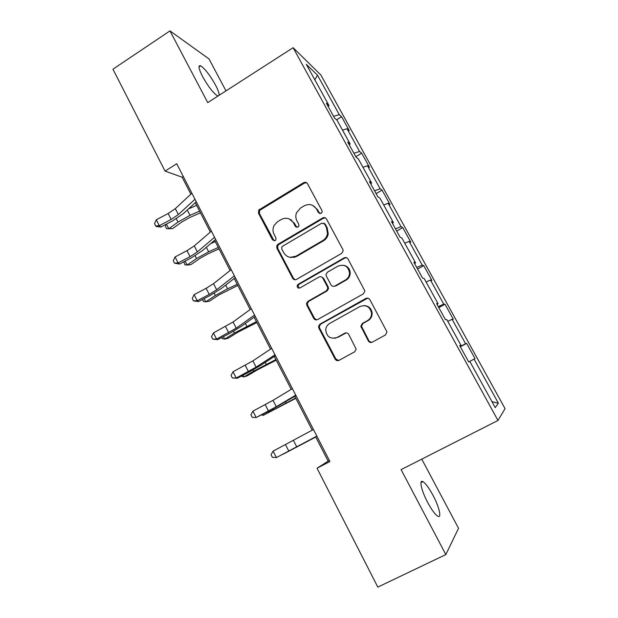 <?xml version="1.0" encoding="UTF-8"?>
<svg xmlns="http://www.w3.org/2000/svg" width="618" height="618" viewBox="0 0 618 618"><rect width="100%" height="100%" fill="white"/><g stroke="black" fill="none" stroke-linecap="round" stroke-linejoin="round"><path stroke-width="0.93" d="M321.151 213.395L322.14 212.02L321.947 210.576L307.494 183.693C306.52 182.264 305.246 181.924 303.654 182.673L258.71 210.066L258.478 213.202L272.484 239.861L275.118 240.611L275.929 239.714L275.898 237.837L274.075 234.369C272.631 231.402 272.646 228.405 274.137 225.385L277.644 221.661L281.314 219.475C286.327 217.119 290.375 218.254 293.465 222.866L295.311 226.343L297.984 227.092L298.888 225.995L298.772 224.295L296.918 220.811C295.597 218.177 295.481 215.458 296.563 212.638L300.533 208.019L304.249 205.794C309.332 203.407 313.434 204.527 316.563 209.162L318.44 212.654L321.151 213.395M432.94 495.211C428.954 487.865 425.617 483.346 422.913 481.646C418.834 479.174 421.383 490.746 427.726 502.558C431.758 509.997 435.118 514.555 437.799 516.223C442.017 518.687 439.112 506.621 432.94 495.211M219.073 95.334C219.328 93.534 218.131 90.089 215.473 85.006C209.958 75.172 205.021 68.776 200.672 65.817C197.93 64.983 198.571 68.559 202.58 76.547C208.189 86.52 213.133 92.939 217.412 95.813L217.999 96.022M368.313 340.904C369.325 342.426 370.661 342.843 372.322 342.14L385.462 334.956L386.984 331.889L369.842 299.63C368.83 298.123 367.501 297.729 365.848 298.44L320 324.126L318.54 326.312L318.857 328.143L335.118 359.097C336.115 360.611 337.42 361.028 339.05 360.34L354.647 351.812L356.169 349.147L348.737 334.415C347.733 332.909 346.412 332.499 344.782 333.195L337.08 337.459C330.275 339.436 326.489 336.795 325.717 329.556C326.072 326.845 327.393 324.813 329.68 323.446L359.9 306.551C365.972 304.458 369.842 306.582 371.518 312.924C371.65 316.323 370.298 318.896 367.447 320.649L362.349 323.469L360.827 326.211L368.313 340.904L371.681 342.403M225.995 90.877L209.015 58.934L169.965 30.9L207.748 102.619L293.11 47.702L497.969 420.464L401.082 469.626L445.841 554.585L377.822 587.1L317.019 468.212L329.912 461.515L176.725 163.762L165.068 171.116L182.148 177.204L190.869 194.16M169.965 30.9L112.939 69.201L165.068 171.116M341.638 253.38L343.144 250.893L342.789 249.324L326.505 219.042C325.524 217.59 324.226 217.235 322.619 217.976L278.007 244.288L276.825 245.624L276.895 248.258L292.669 278.285C293.627 279.745 294.902 280.124 296.486 279.413L341.638 253.38M348.011 259.027L364.906 291.024L363.384 293.851L317.606 319.568C315.999 320.263 314.709 319.869 313.728 318.378L306.852 305.292L306.567 303.276L307.988 301.29L326.296 290.877L327.779 288.614L327.447 286.852L322.843 278.185C321.862 276.709 320.564 276.331 318.965 277.042L299.993 287.926C298.069 288.436 297.119 287.664 297.142 285.601L298.1 284.334L344.071 257.899C345.694 257.165 347.007 257.544 348.011 259.027M293.11 47.702L320.866 75.01L505.06 408.645L497.969 420.464M466.636 343.384L465.578 343.724L452.098 319.282L453.303 319.212L445.03 304.218L443.739 304.126L430.468 280.047L431.889 280.402L423.739 265.624L422.225 265.114L409.147 241.391L410.792 242.156L402.758 227.594L401.036 226.667L388.143 203.291L389.997 204.458L382.079 190.105L380.147 188.791L367.44 165.755L369.502 167.308L361.7 153.156L359.56 151.456L347.038 128.753L349.301 130.684L341.607 116.74L339.274 114.662L317.49 75.164L306.289 64.303L328.985 105.539L326.366 103.214L334.554 118.092L337.08 120.247L350.136 143.971L347.741 142.063L356.045 157.165L358.355 158.911L371.611 182.99L369.44 181.514L377.876 196.848L379.962 198.154L393.419 222.611L391.48 221.576L400.047 237.157L401.893 238.015L415.559 262.843L413.867 262.271L422.565 278.092L424.172 278.486L438.054 303.708L436.602 303.6L445.447 319.676L446.799 319.599L460.897 345.215L459.707 345.593L468.683 361.924L469.78 361.352L495.242 407.617L498.371 403.206L474.06 359.112L475.033 358.602L466.636 343.384L460.333 346.744M460.186 346.474L465.578 343.724M447.78 321.383L452.098 319.282M460.897 345.215L459.823 345.817M438.301 306.683L443.739 304.126M426.103 281.993L430.468 280.047M438.054 303.708L437.034 304.38M350.221 273.056L349.533 273.45M416.733 267.478L422.225 265.114M404.744 243.183L409.147 241.391M415.559 262.843L414.585 263.585M395.481 228.853L401.036 226.667M383.701 204.952L388.143 203.291M393.419 222.611L392.492 223.415M291.565 220.425L291.248 219.83M374.547 190.8L380.147 188.791M362.959 167.269L367.44 165.755M371.611 182.99L370.73 183.855M353.921 153.295L359.56 151.456M342.519 130.135L347.038 128.753M350.136 143.971L349.294 144.89M333.581 116.331L339.274 114.662M314.832 79.822L317.49 75.164M328.985 105.539L328.181 106.512M445.841 554.585L458.533 528.297L421.762 459.135M315.636 436.818L328.158 461.167L317.019 468.212M195.265 202.712L210.352 232.051M214.601 240.317L230.12 270.506M234.214 278.463L250.19 309.525M254.122 317.181L270.553 349.139M274.322 356.462L291.225 389.348M294.825 396.339L312.214 430.167M491.982 401.7L498.371 403.206M469.788 361.368L474.06 359.112M183.276 176.501L182.148 177.204M329.394 460.518L328.158 461.167M336.586 119.822L341.607 116.74M355.798 156.709L361.7 153.156M376.099 193.619L382.079 190.105M396.702 231.07L402.758 227.594M417.606 269.062L423.739 265.624M438.811 307.617L445.03 304.218M319.815 213.65L317.335 209.487L312.677 205.392M289.023 218.834L294.299 223.144L296.849 227.362M306.713 182.789L304.465 183.082L259.645 210.383L259.413 213.511L274.16 240.881M325.454 217.953L323.376 218.27L278.896 244.496L277.706 245.833L277.776 248.459L293.504 278.386L295.203 279.784M324.496 223.925L321.777 223.168L282.573 246.242L281.715 247.231L281.785 249.023L283.724 252.7C286.783 257.351 290.846 258.525 295.898 256.231L322.828 240.518C325.385 238.942 326.937 236.648 327.486 233.635L326.482 227.625L324.496 223.925L325.238 224.203L323.824 223.198M290.166 257.343L295.898 256.231M325.238 224.203L327.223 227.895L328.228 233.882C327.679 236.887 326.134 239.174 323.577 240.75L296.733 256.4M321.144 276.787L323.6 278.293L328.189 286.93L328.513 288.691L327.046 290.947L308.791 301.321L307.37 303.307L307.656 305.315L314.516 318.363L316.71 319.885M346.536 257.714L344.759 258.077L298.927 284.419L297.969 285.686L299.274 288.166M345.501 279.962C348.058 278.386 349.409 276.068 349.549 273.025C348.297 266.25 344.473 263.94 338.069 266.08L327.517 272.136L326.041 274.353L326.366 276.169L330.978 284.836C331.966 286.319 333.272 286.706 334.894 285.995L345.501 279.962L346.188 280.062C348.737 278.494 350.082 276.184 350.221 273.148C349.958 268.923 347.826 266.312 343.824 265.315M333.535 286.366L334.894 285.995M346.188 280.062L335.613 286.08M364.265 305.593C368.73 305.964 371.348 308.413 372.129 312.917C372.26 316.308 370.908 318.88 368.065 320.626L362.99 323.438L361.468 326.165L368.931 340.819M334.632 338.309L337.08 337.459M346.242 332.847L337.799 337.382M367.795 298.123L320.765 324.095L319.305 326.273L319.63 328.096L335.837 358.95L338.641 360.526M200.456 212.801L189.765 217.497L181.808 221.97L172.631 228.575L168.768 228.745L177.976 222.094L189.996 215.334L199.591 211.132M166.427 224.11L168.768 228.745L166.636 228.714L165.469 226.42L165.678 224.504M188.505 208.899L196.624 205.354M194.987 199.259L178.332 214.577L171.147 219.429L159.282 225.694L160.858 227.053L172.631 220.835L183.361 213.604L196.285 201.785M191.881 193.218L175.311 208.645L168.142 213.511L156.292 219.769L159.282 225.694L155.713 225.987L154.523 223.623L156.292 219.769M160.858 227.053L156.354 226.536L155.713 225.987M218.996 248.876L208.297 253.72L200.271 258.193L190.916 264.62L187.146 265.022L196.532 258.556L208.66 251.796L218.27 247.455M185.153 261.09L187.146 265.022L184.921 264.852L183.84 261.793M210.607 243.693L215.257 241.599M296.625 256.377L294.075 257.428M237.806 285.454L218.988 294.917L209.456 301.167L205.779 301.808L215.35 295.52L227.594 288.776L237.212 284.295M204.156 298.602L205.779 301.808L203.469 301.491L202.457 299.498M306.088 182.449L305.4 182.719M214.554 237.281L197.358 251.897L190.05 256.648L178.1 262.959L179.544 264.056L191.41 257.791L202.318 250.707L215.651 239.421M211.395 231.155L194.291 245.879L186.999 250.653L175.064 256.949L178.1 262.959L174.454 263.16L173.249 260.757L175.064 256.949M179.544 264.056L174.454 263.16M296.107 226.605L295.69 226.845M234.4 275.867L216.655 289.757L209.224 294.407L197.188 300.757L198.509 301.584L210.452 295.28L221.538 288.343L235.304 277.621M231.202 269.649L213.542 283.647L206.134 288.32L194.114 294.662L197.188 300.757L193.473 300.866L192.244 298.432L194.114 294.662M198.509 301.584L193.473 300.866M256.879 322.542L237.969 332.16L228.251 338.224L224.674 339.12L234.431 333.017L256.424 321.654M223.43 336.656L224.674 339.12L222.271 338.656L221.715 337.559M276.223 360.163L257.227 369.943L247.324 375.806L243.84 376.957L253.789 371.055L275.906 359.552M242.982 375.257L243.84 376.957L241.259 376.169M295.844 398.324L263.283 415.342L295.674 397.992M262.82 414.431L263.283 415.342L261.893 414.925M254.546 315.033L236.238 328.166L216.555 339.112L217.737 339.653L229.772 333.311L241.043 326.528L255.242 316.377M251.302 308.714L233.079 321.97L213.434 332.932L216.555 339.112L212.762 339.12L211.518 336.656L213.434 332.932M217.737 339.653L212.762 339.12M275.002 354.786L256.107 367.146L236.207 378.031L237.25 378.286L249.371 371.889L260.835 365.269L275.474 355.713M271.704 348.374L252.901 360.858L233.04 371.75L236.207 378.031L232.337 377.938L231.07 375.427L233.04 371.75M237.25 378.286L232.337 377.938M295.759 395.141L276.269 406.706L256.153 417.521L269.263 411.04L296.014 395.636M292.414 388.629L273.017 400.325L252.932 411.148L256.153 417.521L252.198 417.32L250.916 414.778L252.932 411.148M315.744 437.034L283.005 454.276L315.728 436.996M316.841 436.107L276.393 457.598L316.864 436.161M313.442 429.502L273.125 451.132L276.393 457.598L272.353 457.289L271.047 454.709L273.125 451.132M317.335 209.487L316.563 209.162M296.146 226.613L295.311 226.343M294.299 223.144L293.465 222.866M273.38 240.085L272.484 239.861M259.413 213.511L258.478 213.202M260.518 209.572L259.583 209.247M304.465 183.082L303.654 182.673M319.205 212.963L318.44 212.654M293.504 278.386L292.669 278.285M277.776 248.459L276.895 248.258M278.896 244.496L278.007 244.288M323.376 218.27L322.619 217.976M323.577 240.75L322.828 240.518M327.223 227.895L326.482 227.625M314.516 318.363L313.728 318.378M307.656 305.315L306.852 305.292M308.791 301.321L307.988 301.29M327.046 290.947L326.296 290.877M328.189 286.93L327.447 286.852M323.6 278.293L322.843 278.185M298.927 284.419L298.1 284.334M344.759 258.077L344.071 257.899M361.824 327.486L361.182 327.54M362.99 323.438L362.349 323.469M368.065 320.626L367.447 320.649M345.477 333.133L344.782 333.195M335.837 358.95L335.118 359.097M319.63 328.096L318.857 328.143M320.765 324.095L320 324.126M366.474 298.486L365.848 298.44M176.284 218.764L177.976 222.094M187.277 210.02L189.996 215.334M178.332 214.577L175.311 208.645M171.147 219.429L168.142 213.511M195.095 255.728L196.532 258.556M206.35 247.293L208.66 251.796M214.176 293.218L215.35 295.52M225.709 285.091L227.594 288.776M197.358 251.897L194.291 245.879M190.05 256.648L186.999 250.653M216.655 289.757L213.542 283.647M209.224 294.407L206.134 288.32M233.534 331.248L234.431 333.017M245.338 323.453L246.791 326.281M253.171 369.834L253.789 371.055M265.269 362.372L266.265 364.326M273.094 408.985L273.426 409.641M285.485 401.87L286.018 402.921M236.238 328.166L233.079 321.97M228.683 332.716L225.547 326.543M256.107 367.146L252.901 360.858M248.421 371.588L245.238 365.323M276.269 406.706L273.017 400.325M268.451 411.032L265.222 404.666M296.733 446.853L293.434 440.371M288.784 451.063L285.508 444.605M420.974 482.619L422.913 481.646M198.973 66.937L200.672 65.817M259.645 210.383L258.71 210.066M277.706 245.833L276.825 245.624M328.228 233.882L327.486 233.635M307.37 303.307L306.567 303.276M328.513 288.691L327.779 288.614M297.969 285.686L297.142 285.601M350.221 273.148L349.549 273.025M361.468 326.165L360.827 326.211M372.129 312.917L371.518 312.924M319.305 326.273L318.54 326.312"/></g></svg>
